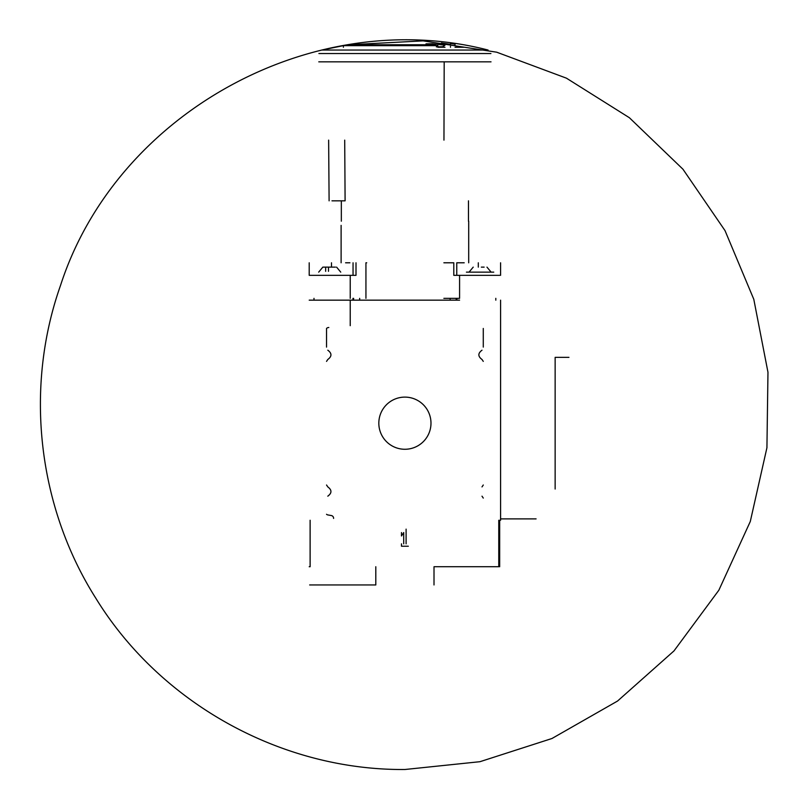 <?xml version="1.0" encoding="UTF-8"?>
<svg xmlns="http://www.w3.org/2000/svg" width="810" height="810" viewBox="0 0 810 810"><rect width="100%" height="100%" fill="white"/><g stroke="black" fill="none" stroke-linecap="round" stroke-linejoin="round"><path stroke-width="1.21" d="M326.531 514.279A2.734 2.734 0 0 0 327.878 514.937L331.33 515.545A2.734 2.734 0 0 1 333.588 518.238L333.588 518.43M483.276 498.079L482.001 496.176M482.001 486.911L483.276 485.008M483.276 361.382L482.001 359.478C477.829 356.39 477.829 353.292 482.001 350.203M326.531 485.008L327.807 486.911C331.978 489.999 331.978 493.087 327.807 496.176M327.807 350.203C331.978 353.292 331.978 356.39 327.807 359.478L326.531 361.382M483.276 328.455L483.276 347.095M350.224 325.681L350.224 300.166L459.584 300.166M328.809 327.503A3.189 3.189 0 0 0 326.531 328.455L326.531 347.095M309.663 584.952L375.8 584.952L375.8 566.727M491.022 61.843L318.786 61.843M328.637 140.13L329.103 200.829M345.1 200.829L344.706 140.13M444.184 61.843L443.961 140.13M468.696 262.794L468.696 221.191M341.111 225.382L341.111 262.794M459.877 262.794L464.211 262.794L456.759 262.794L456.759 275.329M365.938 298.343L365.938 262.794L366.717 262.794M443.87 262.794L453.792 262.794L453.792 275.329L499.679 275.329M309.207 262.794L309.207 275.329L350.224 275.329L350.224 298.343M500.59 262.794L500.59 275.329M356.005 262.794L356.005 275.329L350.922 275.329M459.584 275.329L459.584 298.343M443.87 298.343L458.885 298.343M499.679 566.727L499.679 520.253L500.59 520.253L500.59 518.886L536.098 518.886M350.224 300.166L309.207 300.166M408.321 546.223L401.487 546.223L401.487 543.834M403.704 543.834L403.704 532.555L401.487 535.967L401.487 532.555M406.104 529.133L406.104 543.834M498.768 520.253L498.768 566.727L434.008 566.727L434.008 584.952M309.207 566.727L310.119 566.727L310.119 520.253M313.996 298.343L313.996 300.166M495.811 298.343L495.811 300.166M456.85 298.343L456.85 300.166M352.957 298.343L352.957 300.166M481.332 267.128L484.137 267.128M493.756 272.14L466.418 272.14M335.411 267.128L322.836 267.128L318.684 272.14M330.956 267.128L333.771 267.128M349.93 262.794L345.587 262.794M437.856 45.654L343.389 45.654L321.712 50.048L488.096 50.048C312.731 4.87 116.205 113.035 60.547 285.363C24.239 387.96 37.624 506.463 95.904 598.367C160.491 703.485 281.516 770.523 404.899 769.5L479.976 761.694L551.954 738.507L617.564 701.035L673.991 650.906L718.855 590.217L750.293 521.498L766.928 447.738L767.971 372.266L753.796 299.295L725.021 230.617L682.962 169.229L629.37 117.713L566.423 78.165L496.692 52.194L423.083 40.875L348.857 44.763L435.608 44.763L426.009 43.861L432.246 43.75L444.994 45.198L442.705 46.737L436.357 46.858L437.856 45.654L437.856 47.264L444.994 47.264M450.471 44.327L441.359 42.97M455.028 44.155L450.471 43.548L450.471 45.127L455.028 45.735L455.028 44.155M345.019 200.829L331.978 200.829M378.827 423.195A26.072 26.072 0 0 1 417.94 400.606A26.072 26.072 0 0 1 417.94 445.773A26.072 26.072 0 0 1 378.827 423.195M500.59 300.166L500.59 518.886M568.944 357.352L555.144 357.352L555.144 489.037M426.009 44.763L426.009 43.861M450.471 47.264L450.471 46.352M464.14 47.264L455.028 47.264M456.192 298.343L456.192 300.166M450.147 298.343L450.147 300.166M359.66 298.343L359.66 300.166M353.616 298.343L353.616 300.166M478.305 262.794L478.305 267.128M353.049 262.794L353.049 275.329M331.503 262.794L331.503 267.128M328.475 271.32L328.475 267.128M325.66 271.32L325.66 267.128M490.911 53.551L318.897 53.551M486.972 267.128L491.123 272.14M473.212 267.128L469.061 272.14M336.595 267.128L340.747 272.14M341.334 200.829L341.334 221.191M468.464 200.829L468.464 221.191M343.389 47.264L343.389 45.654M348.857 45.654L348.857 44.763"/></g></svg>
